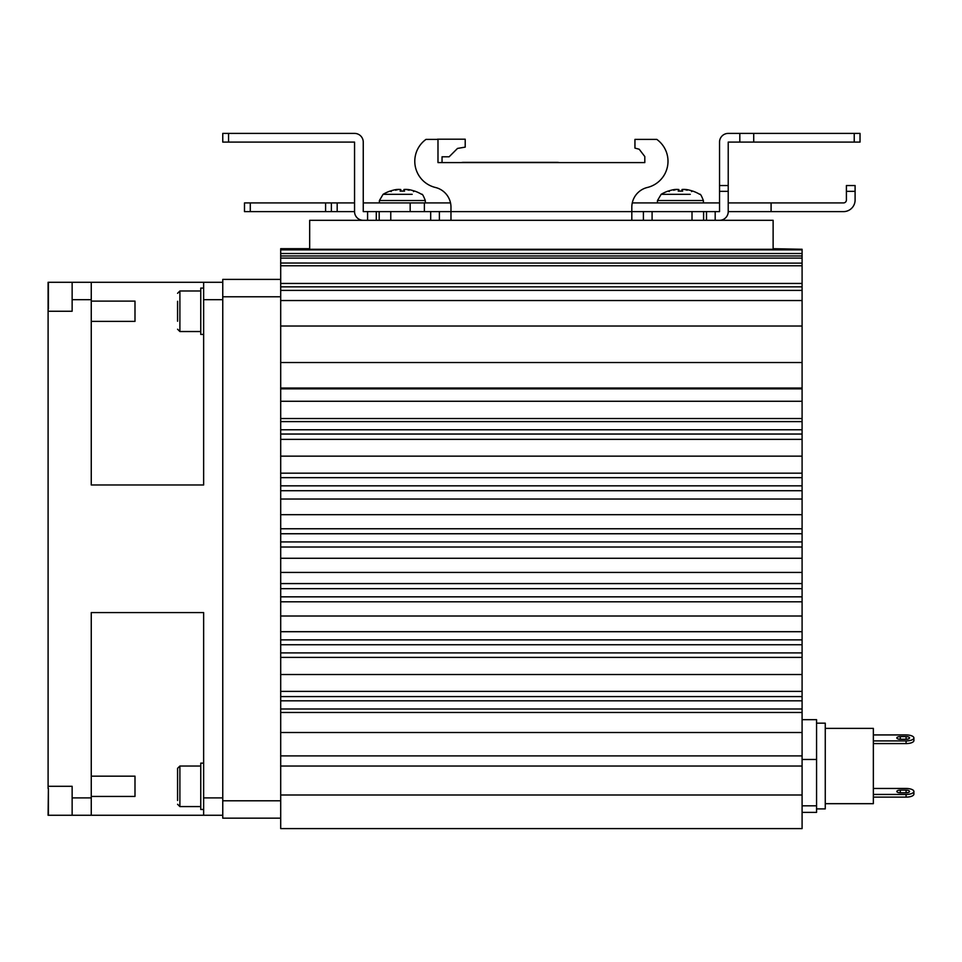 <?xml version="1.0" encoding="UTF-8"?>
<svg xmlns="http://www.w3.org/2000/svg" width="962" height="962" viewBox="0 0 962 962"><rect width="100%" height="100%" fill="white"/><g stroke="black" fill="none" stroke-linecap="round" stroke-linejoin="round"><path stroke-width="1.44" d="M412.169 194.324L383.08 194.324L379.413 200.541L379.329 202.922M398.965 189.394L400.745 189.538L398.965 189.394A37.229 27.754 105.1 0 0 395.635 190.235A37.229 23.966 -103.1 0 1 398.316 189.394L396.344 189.538A37.578 37.169 -53.8 0 0 390.199 191.101L390.007 191.101A37.65 37.65 0 0 0 383.08 194.324L392.544 194.324M396.789 189.466L396.368 189.538A37.578 37.169 -53.8 0 0 390.356 191.053L391.185 191.582M413.54 191.582L414.394 191.053A37.578 37.169 53.8 0 0 408.369 189.538L406.397 189.394A37.229 23.966 103.1 0 1 409.078 190.235A37.229 27.754 -105.1 0 0 405.748 189.394L405.687 189.382M405.748 189.394L403.956 189.502L405.748 189.394L403.968 189.538L403.836 191.053M403.98 189.466L403.824 191.053L403.956 189.502A37.578 4.473 -85 0 1 404.569 191.101L400.144 191.101A37.578 4.473 85 0 1 400.745 189.538L400.877 191.053M408.369 189.538L406.397 189.394L408.369 189.538A37.578 37.169 53.8 0 1 414.514 191.101L414.394 191.053M396.344 189.538L398.316 189.394M439.381 220.31L439.381 211.616L450.974 211.616L450.974 207.191A20.274 20.274 0 0 0 435.437 187.482A20.274 20.274 0 0 1 450.517 202.922L363.251 202.922L363.251 201.767M846.404 191.342L855.098 191.342L855.098 185.546L846.404 185.546L846.404 200.024A2.898 2.898 0 0 1 843.518 202.922L728.222 202.922M719.54 202.922L632.274 202.922A20.274 20.274 0 0 1 647.342 187.482A20.274 20.274 0 0 0 631.818 207.191L631.818 211.616L706.505 211.616L706.505 220.31M354.557 202.922L244.492 202.922L244.492 211.616L354.557 211.616L354.557 142.099L228.559 142.099L228.559 133.405L222.763 133.405L222.763 142.099L228.559 142.099M410.173 211.616L410.173 202.922M228.559 133.405L354.557 133.405A8.694 8.694 0 0 1 363.251 142.099L363.251 211.616L367.592 211.616L367.592 220.31M379.184 220.31L379.184 211.616L367.592 211.616M379.184 211.616L390.764 211.616L390.764 220.31M439.381 211.616L390.764 211.616M715.187 220.31L715.187 211.616L706.505 211.616M715.187 211.616L719.54 211.616L719.54 191.342L728.222 191.342L728.222 211.616L843.518 211.616A11.592 11.592 0 0 0 855.098 200.024L855.098 191.342M363.251 220.31A8.694 8.694 0 0 1 354.557 211.616M309.668 248.689L280.7 248.689L309.668 249.266L309.668 220.31L773.123 220.31L773.123 249.266L802.092 249.266L773.123 248.689M728.222 191.342L728.222 142.099L860.028 142.099L860.028 133.405L728.234 133.405A8.694 8.694 0 0 0 719.54 142.099L719.54 191.342M309.668 249.266L773.123 249.266M280.7 263.131L280.7 828.595L802.092 828.595L802.092 249.266M280.7 249.266L280.7 263.035L802.092 263.131M280.7 258.105L802.092 258.105L280.7 258.105M280.7 279.401L222.763 279.401L222.763 818.169L280.7 818.169M280.7 800.793L222.763 800.793M222.763 296.777L280.7 296.777M48.1 815.175L48.389 788.563L48.1 815.271L72.138 815.271L48.1 815.271M72.138 797.895L72.138 815.271L91.258 815.271L91.258 797.895L72.138 797.895L72.138 786.303L48.1 786.303L48.1 788.563M48.1 786.303L48.1 311.255L72.138 311.255L72.138 299.675L91.258 299.675L91.258 282.287L48.1 282.287L48.1 311.255M48.1 308.994L48.1 282.383M72.138 299.675L72.138 282.287M48.389 308.994L48.389 282.383M48.389 815.175L48.389 788.563M280.7 766.029L802.092 766.029M280.7 755.891L802.092 755.891M280.7 732.503L802.092 732.503M280.7 388.023L802.092 388.023M280.7 362.53L802.092 362.53M280.7 326.034L802.092 326.034M280.7 300.541L802.092 300.541M280.7 286.844L802.092 286.844M222.763 797.895L203.643 797.895L203.643 815.271L222.763 815.271M203.643 815.271L91.258 815.271M91.258 282.287L203.643 282.287L203.643 299.675L222.763 299.675M222.763 282.287L203.643 282.287M203.643 299.675L203.643 484.98L91.258 484.98L91.258 299.675M91.258 301.118L134.993 301.118L134.993 321.392L91.258 321.392M91.258 797.895L91.258 612.578L203.643 612.578L203.643 797.895M91.258 776.166L134.993 776.166L134.993 796.44L91.258 796.44M203.643 809.475L200.757 809.475L200.757 763.131L203.643 763.131M177.573 800.492L177.573 768.349L177.573 800.492M203.643 334.427L200.757 334.427L200.757 288.083L203.643 288.083M177.573 301.286L177.573 321.236M802.092 812.385L816.57 812.385L816.57 719.672L802.092 719.672M802.092 805.819L816.57 805.819M802.092 759.463L816.57 759.463M816.57 808.898L825.264 808.898L825.264 723.159L816.57 723.159M825.264 803.679L873.352 803.679L873.352 728.366L825.264 728.366M906.084 797.125A7.816 2.994 0 0 0 913.9 794.131L913.9 791.449A7.816 2.994 180 0 1 906.084 794.444L906.084 797.125L873.352 797.125M906.084 790.127A3.475 1.335 180 0 1 909.559 791.449A3.475 1.335 180 0 1 906.084 792.784L900.288 792.784A3.475 1.335 180 0 1 896.812 791.449A3.475 1.335 180 0 1 900.288 790.127L906.084 790.127L906.084 792.784M873.352 734.932L906.084 734.932A7.816 2.994 180 0 1 913.9 737.926A7.816 2.994 180 0 1 906.084 740.908L906.084 743.59A7.816 2.994 0 0 0 913.9 740.596L913.9 737.926M873.352 740.908L906.084 740.908M900.288 739.249A3.475 1.335 180 0 1 896.812 737.926A3.475 1.335 180 0 1 900.288 736.591L906.084 736.591A3.475 1.335 180 0 1 909.559 737.926A3.475 1.335 180 0 1 906.084 739.249L900.288 739.249L900.288 736.591M873.352 788.467L906.084 788.467A7.816 2.994 180 0 1 913.9 791.449M873.352 743.59L906.084 743.59M873.352 794.444L906.084 794.444M631.818 220.31L631.818 211.616L450.974 211.616L450.974 220.31M719.54 220.31A8.694 8.694 0 0 0 728.222 211.616M728.222 185.546L719.54 185.546M854.232 133.405L854.232 142.099M703.607 220.31L703.607 211.616M739.814 142.099L739.814 133.405M753.715 142.099L753.715 133.405M690.247 194.324L661.159 194.324L657.479 200.541L657.407 202.922M677.044 189.394L678.823 189.538L677.044 189.394A37.229 27.754 105.1 0 0 673.713 190.235A37.229 23.966 -103.1 0 1 676.382 189.394L674.422 189.538A37.578 37.169 -53.8 0 0 668.277 191.101L668.073 191.101A37.65 37.65 0 0 0 661.159 194.324L670.622 194.324M674.867 189.466L674.434 189.538A37.578 37.169 -53.8 0 0 668.434 191.053L669.251 191.582M691.606 191.582L692.472 191.053A37.578 37.169 53.8 0 0 686.447 189.538L684.475 189.394A37.229 23.966 103.1 0 1 687.157 190.235A37.229 27.754 -105.1 0 0 683.826 189.394L683.766 189.382M683.826 189.394L682.034 189.502L683.826 189.394L682.046 189.538L681.914 191.053M682.058 189.466L681.902 191.053L682.034 189.502A37.578 4.473 -85 0 1 682.647 191.101L678.222 191.101A37.578 4.473 85 0 1 678.823 189.538L678.956 191.053M686.447 189.538L684.475 189.394L686.447 189.538A37.578 37.169 53.8 0 1 692.592 191.101L692.472 191.053M674.422 189.538L676.382 189.394M692.015 220.31L692.015 211.616M643.41 220.31L643.41 211.616M435.437 187.482A26.96 26.96 0 0 1 425.974 139.406L437.987 139.406L437.987 162.59L644.805 162.59L644.805 156.541L639.213 149.242L634.944 148.1L634.944 139.406L656.818 139.406A26.96 26.96 0 0 1 647.342 187.482M557.323 162.374L462.674 162.374L557.323 162.374A8.694 8.694 0 0 1 559.235 162.59L644.805 162.59L644.805 156.541L639.213 149.242M442.039 156.794L442.039 162.59L442.039 156.794L449.134 156.794L457.515 148.425L465.211 147.126L465.211 139.201L437.469 139.201A24.327 24.327 0 0 0 437.025 139.406M462.674 162.374A10.426 10.426 0 0 1 460.582 162.59A10.426 10.426 0 0 0 462.674 162.374M424.374 211.616L424.374 202.922M771.091 211.616L771.091 202.922M337.181 211.616L337.181 202.922M331.385 211.616L331.385 202.922M250.288 211.616L250.288 202.922M379.413 200.541L425.3 200.541L425.384 202.922M280.7 794.997L802.092 794.997M280.7 712.469L802.092 712.469M280.7 708.994L802.092 708.994M280.7 700.829L802.092 700.829M280.7 696.584L802.092 696.584M280.7 691.389L802.092 691.389M280.7 674.518L802.092 674.518M280.7 657.383L802.092 657.383M280.7 652.909L802.092 652.909M280.7 644.744L802.092 644.744M280.7 639.874L802.092 639.874M280.7 631.697L802.092 631.697M280.7 616.005L802.092 616.005M280.7 601.803L802.092 601.803M280.7 596.837L802.092 596.837M280.7 588.672L802.092 588.672M280.7 583.573L802.092 583.573M280.7 572.426L802.092 572.426M280.7 558.273L802.092 558.273M280.7 547.017L802.092 547.017M280.7 541.919L802.092 541.919M280.7 533.754L802.092 533.754M280.7 528.763L802.092 528.763M280.7 514.682L802.092 514.682M280.7 499.025L802.092 499.025M280.7 490.728L802.092 490.728M280.7 485.834L802.092 485.834M280.7 477.669L802.092 477.669M280.7 473.172L802.092 473.172M280.7 456.156L802.092 456.156M280.7 439.357L802.092 439.357M280.7 434.042L802.092 434.042M280.7 429.761L802.092 429.761M280.7 421.596L802.092 421.596M280.7 418.53L802.092 418.53M280.7 401.274L802.092 401.274M280.7 388.852L802.092 388.852M280.7 290.404L802.092 290.404M280.7 283.453L802.092 283.453M280.7 265.777L802.092 265.777M280.7 255.964L802.092 255.964M280.7 253.511L802.092 253.511M280.7 249.867L802.092 249.867L280.7 249.855M200.757 806.577L179.894 806.577L179.894 766.029L200.757 766.029M200.757 331.529L179.894 331.529L179.894 290.981L200.757 290.981M900.288 792.784L900.288 790.127M906.084 736.591L906.084 739.249M376.286 220.31L376.286 211.616M657.479 200.541L703.378 200.541L703.462 202.922M652.092 220.31L652.092 211.616M430.687 220.31L430.687 211.616M325.601 211.616L325.601 202.922M414.706 191.101A37.65 37.65 0 0 1 421.633 194.324C422.21 193.602 423.424 195.671 425.3 200.541M404.533 191.053L400.18 191.053L404.533 191.053M400.757 189.502L400.889 191.053M179.894 766.029L177.573 768.349M179.894 806.577L177.573 804.268M179.894 290.981L177.573 293.302M179.894 331.529L177.573 329.22M692.784 191.101A37.65 37.65 0 0 1 699.711 194.324C700.276 193.602 701.502 195.671 703.378 200.541M682.611 191.053L678.258 191.053L682.611 191.053M678.835 189.502L678.968 191.053"/></g></svg>

